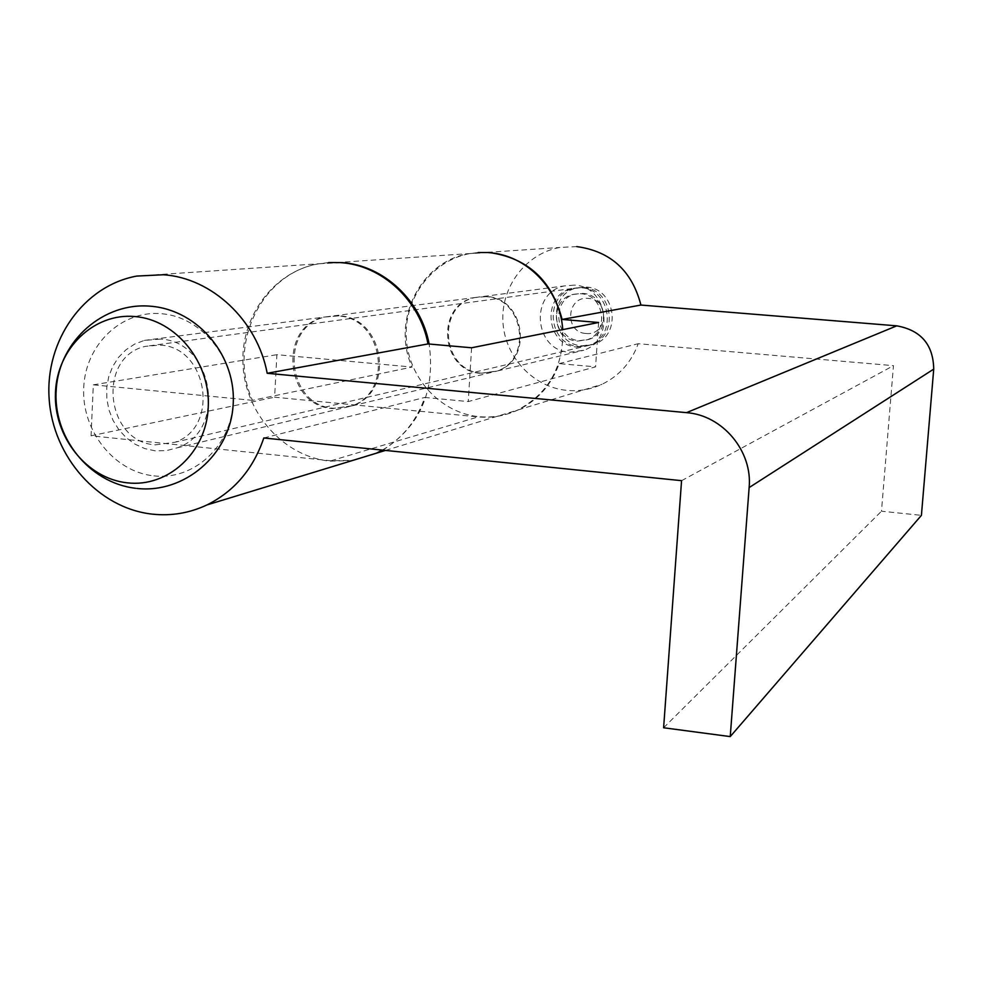 <?xml version="1.0" encoding="UTF-8"?>
<svg xmlns="http://www.w3.org/2000/svg" width="983" height="983" viewBox="0 0 983 983"><rect width="100%" height="100%" fill="white"/><g stroke="black" fill="none" stroke-linecap="round" stroke-linejoin="round"><path stroke-width="0.74" stroke-dasharray="4.92 3.69" d="M574.195 285.131L564.045 285.979C529.149 293.032 534.174 350.845 569.71 352.246L583.767 350.255C615.665 339.823 607.826 286.078 574.195 285.131M481.756 373.147C441.65 371.451 435.739 305.516 475.096 297.517L486.56 296.559C524.566 297.702 533.634 359.127 497.631 370.923L481.756 373.147M382.35 450.091C402.551 438.234 416.694 420.687 424.779 397.439L468.252 401.568L595.563 366.856L559.167 363.612C551.463 384.869 537.836 400.29 518.287 409.874C505.778 415.649 492.692 417.922 479.016 416.669C440.581 413.081 408.363 378.013 406.298 338.054C403.878 298.107 432.176 260.237 470.292 253.516L478.156 252.533M576.775 246.598L559.917 247.458C526.151 253.356 500.9 286.581 502.915 321.625C504.611 356.682 533.118 387.376 567.154 390.398C579.257 391.455 590.857 389.428 601.94 384.328C619.265 375.875 631.356 362.334 638.213 343.706L893.461 365.664L881.481 511.221L921.415 515.35M559.167 363.612L638.213 343.706M337.906 315.948L324.279 317.079C277.636 326.663 285.131 406.298 332.733 408.572L351.57 405.979C394.306 391.91 383.1 317.435 337.906 315.948M160.364 339.11L144.304 340.413L134.622 344.099L125.898 349.85L118.501 357.407L112.701 366.475L108.72 376.686L106.742 387.621L106.815 398.84L108.941 409.911L113.033 420.38L118.931 429.829L126.402 437.89L135.15 444.23L144.833 448.604L155.056 450.816L166.348 450.644L177.259 447.806C227.638 431.144 213.778 341.052 160.364 339.11M340.88 262.658L318.259 263.8C273.028 271.886 239.864 317.607 243.047 365.811C245.799 414.04 284.161 456.53 329.796 461.138L352.025 460.634M263.8 437.976L424.779 397.439M663.611 727.764L881.481 511.221M681.563 480.675L893.461 365.664M598.586 322.498L595.563 366.856M471.594 347.773L468.252 401.568M153.864 475.87C193.614 480.589 231.177 446.405 233.155 402.502C235.723 358.672 201.761 316.833 161.568 313.724C121.4 309.964 85.275 344.922 83.715 387.855C81.564 430.726 114.077 471.791 153.864 475.87M577.009 347.024L589.247 345.328C617.57 336.26 610.787 288.633 580.99 287.786L571.836 288.572C541.141 294.974 545.712 345.819 577.009 347.024M155.339 444.857L174.876 442.264C220.081 427.63 207.904 346.913 160.082 345.119L145.435 346.348C96.641 356.817 105.39 442.166 155.339 444.857M579.528 340.634L589.038 339.368C611.819 332.352 606.585 294.114 582.698 293.413L575.153 294.101C550.861 299.434 554.682 339.713 579.528 340.634M577.402 341.113L586.962 339.835C609.804 332.795 604.545 294.433 580.597 293.72L573.015 294.421C548.649 299.766 552.495 340.179 577.402 341.113M582.12 345.832L594.273 344.148C622.374 335.166 615.653 287.933 586.089 287.085L576.996 287.872C546.548 294.224 551.07 344.64 582.12 345.832M579.122 346.532L591.324 344.836C619.56 335.805 612.802 288.338 583.103 287.491L573.974 288.289C543.378 294.667 547.924 345.328 579.122 346.532M585.88 333.47C607.678 336.223 610.21 299.323 588.252 298.402C566.491 295.822 564.058 332.463 585.88 333.47M485.762 296.669L474.273 297.628C434.879 305.639 440.802 371.635 480.945 373.343L496.833 371.119C532.872 359.299 523.804 297.8 485.762 296.669M339.086 315.801L325.484 316.919C278.889 326.491 286.385 406.016 333.913 408.289L352.737 405.696C395.424 391.652 384.23 317.276 339.086 315.801M328.678 262.547L319.475 263.714C261.662 272.61 227.171 344.578 252.459 400.351L412.098 367.052L276.887 354.691L274.626 397.193L478.205 416.903C491.893 418.168 504.992 415.895 517.513 410.108C548.612 393.483 563.689 366.659 562.743 329.637M488.526 252.606L469.469 253.577C420.638 260.962 390.964 320.777 412.098 367.052M252.459 400.351L93.311 384.832L91.05 435.776L330.988 460.781L353.18 460.277M382.792 450.14C420.122 426.303 435.567 390.939 429.129 344.025M93.311 384.832L276.887 354.691M91.05 435.776L274.626 397.193M330.988 460.781L478.205 416.903M475.096 297.517L564.045 285.979M518.287 409.874L601.94 384.328M470.292 253.516L559.917 247.458M144.304 340.413L324.279 317.079M136.735 276.076L318.259 263.8M177.259 447.806L351.57 405.979M497.631 370.923L583.767 350.255M589.247 345.328L174.876 442.264M589.038 339.368L586.962 339.835M594.273 344.148L591.324 344.836M576.996 287.872L573.974 288.289M575.153 294.101L573.015 294.421M571.836 288.572L145.435 346.348M135.654 488.293L136.76 488.416M325.484 316.919L474.273 297.628M319.475 263.714L469.469 253.577M385.508 450.411L517.513 410.108M352.737 405.696L496.833 371.119"/><path stroke-width="1.47" d="M478.156 252.533L489.325 252.545C527.601 257.939 551.856 280.229 562.104 319.438L640.928 305.049C631.983 270.767 610.603 251.279 576.775 246.598M152.058 514.109C171.189 516.198 189.498 513.138 206.971 504.93C234.31 491.316 253.258 468.989 263.8 437.976L681.563 480.675L663.611 727.764L730.234 736.599L749.132 487.58C752.695 451.074 722.542 415.195 686.515 412.651L267.204 373.282C257.251 320.446 212.082 277.992 163.424 274.748L136.735 276.076C83.444 285.783 44.96 340.782 49.15 398.779C52.849 456.8 98.239 508.162 152.058 514.109M352.025 460.634L376.391 453.2L382.35 450.091M267.204 373.282L427.998 343.927C419.901 300.294 382.055 265.299 340.88 262.658M730.234 736.599L921.415 515.35L933.727 369.116C933.285 344.664 920.96 330.239 896.742 325.84L640.928 305.049M562.104 319.438L598.586 322.498L471.594 347.773L427.998 343.927M127.262 482.825C167.884 487.703 206.258 452.684 208.224 407.65C210.817 362.69 176.043 319.745 134.941 316.551C93.877 312.68 57.014 348.51 55.466 392.524C53.315 436.489 86.59 478.61 127.262 482.825M429.129 344.025C421.142 300.319 383.296 265.213 342.059 262.584L328.678 262.547M353.18 460.277L377.521 452.844L382.792 450.14M562.743 329.637C560.31 289.543 526.593 254.806 488.526 252.606M749.132 487.58L933.727 369.116M686.515 412.651L896.742 325.84M206.971 504.93L376.391 453.2M135.654 488.293C88.691 482.874 52.296 436.575 56.277 388.776C59.496 340.843 103.51 301.781 150.878 306.241C198.726 310.112 237.075 356.952 233.069 405.782C229.862 454.76 184.362 493.921 136.76 488.416M377.521 452.844L385.508 450.411"/></g></svg>
